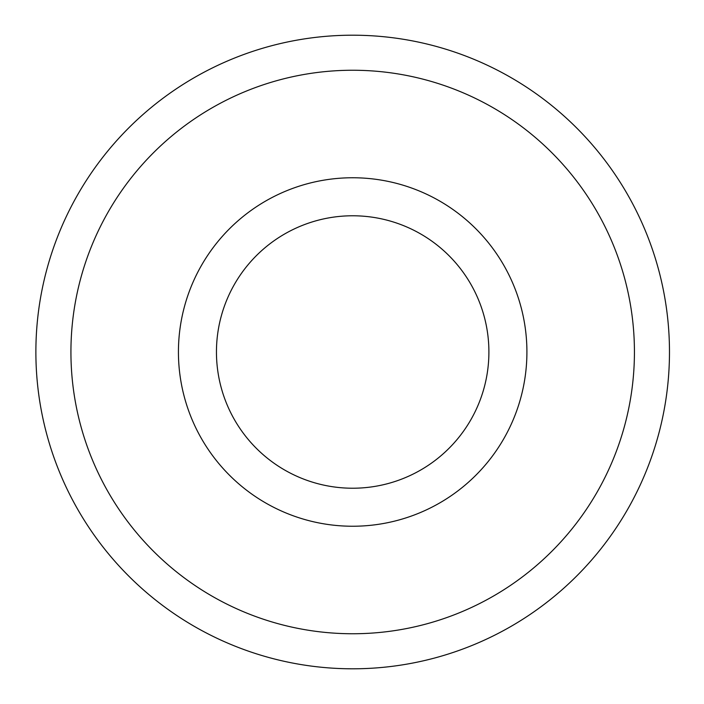 <?xml version="1.0" encoding="UTF-8"?>
<svg xmlns="http://www.w3.org/2000/svg" width="704" height="704" viewBox="0 0 704 704"><rect width="100%" height="100%" fill="white"/><g stroke="black" fill="none" stroke-linecap="round" stroke-linejoin="round"><path stroke-width="1.06" d="M352.678 488.224A136.224 136.224 0 0 0 470.65 283.888A136.224 136.224 0 0 0 234.705 283.888A136.224 136.224 0 0 0 352.678 488.224A136.224 136.224 0 0 0 470.65 283.888A136.224 136.224 0 0 0 234.705 283.888A136.224 136.224 0 0 0 352.678 488.224M352.678 526.24A174.24 174.24 0 0 1 201.775 264.88A174.24 174.24 0 0 1 503.571 264.88A174.24 174.24 0 0 1 352.678 526.24M35.878 352A316.8 316.8 0 0 0 352.678 668.8A316.8 316.8 0 0 0 669.478 352A316.8 316.8 0 0 0 352.678 35.2A316.8 316.8 0 0 0 35.878 352M70.928 352A281.75 281.75 0 0 1 493.548 107.994A281.75 281.75 0 0 1 493.548 596.006A281.75 281.75 0 0 1 70.928 352"/></g></svg>
